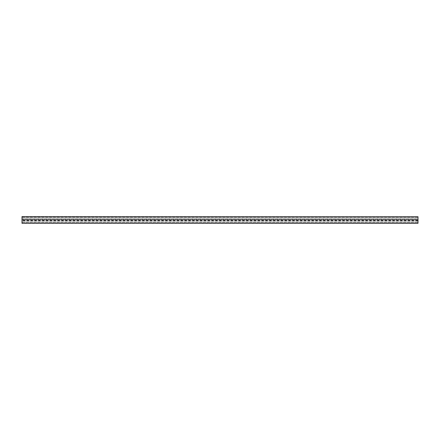<?xml version="1.0" encoding="UTF-8"?>
<svg xmlns="http://www.w3.org/2000/svg" width="440" height="440" viewBox="0 0 440 440"><rect width="100%" height="100%" fill="white"/><g stroke="black" fill="none" stroke-linecap="round" stroke-linejoin="round"><path stroke-width="0.33" stroke-dasharray="2.2 1.65" d="M418 216.706L418 223.295L22 223.295L418 223.427L22 223.427L22 216.573L418 216.573L22 216.706M22 219.236L22 216.942L22 219.236L418 219.236L418 216.942L418 219.236M22 223.058L22 220.764L22 223.058L418 223.058L418 220.764L418 223.058L22 223.058M22 220.451L22 221.941L22 220.451L418 220.451L418 221.941L22 221.941L418 221.941L418 220.451M22 218.059L22 219.879L22 218.059L418 218.059L418 219.879L22 219.879L418 219.879L418 218.059L22 218.059M22 216.942L418 216.942L22 216.942M418 217.894L22 217.894M22 222.107L418 222.107M418 220.764L22 220.764M22 220.121L418 220.121L22 220.121M418 219.549L22 219.549M418 217.822L22 217.822L418 217.822M22 222.178L418 222.178L22 222.178M418 223.295L22 223.295M22 218.02L418 218.02M418 221.98L22 221.98"/><path stroke-width="0.66" d="M22 216.706L22 223.295L418 223.295L418 216.706L22 216.573L418 216.706M22 223.295L418 223.295"/></g></svg>
